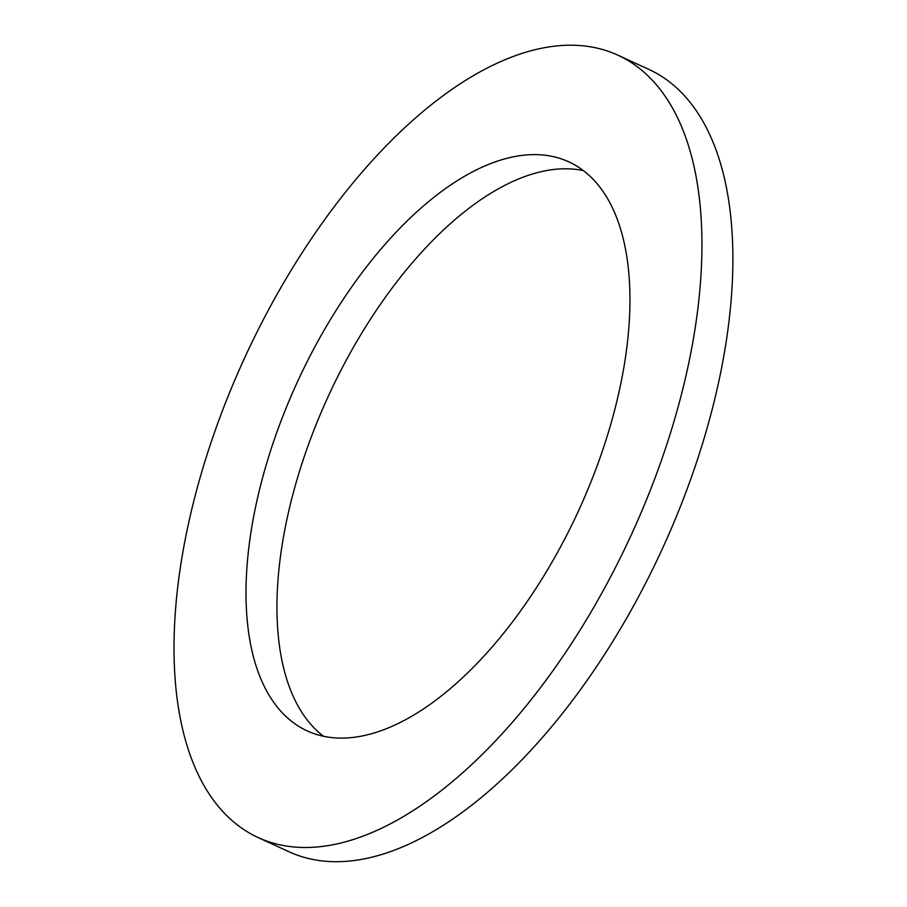 <?xml version="1.0" encoding="UTF-8"?>
<svg xmlns="http://www.w3.org/2000/svg" width="907" height="907" viewBox="0 0 907 907"><rect width="100%" height="100%" fill="white"/><g stroke="black" fill="none" stroke-linecap="round" stroke-linejoin="round"><path stroke-width="1.36" d="M323.572 736.314A313.142 154.621 114.7 0 1 323.538 736.28A313.142 154.621 114.7 0 1 328.413 395.996A313.142 154.621 114.7 0 1 583.314 170.607M292.61 722.085A313.142 154.621 114.7 0 1 304.888 366.213A313.142 154.621 114.7 0 1 568.632 161.775A313.142 154.621 114.7 0 1 578.496 510.879A313.142 154.621 114.7 0 1 307.314 730.94A313.142 154.621 114.7 0 1 292.61 722.085M617.633 55.055L648.573 69.261A430.576 212.612 114.7 0 1 662.133 549.268A430.576 212.612 114.7 0 1 289.254 851.866L258.314 837.66A430.576 212.612 114.7 0 1 238.088 825.472A430.576 212.612 114.7 0 1 254.98 336.157A430.576 212.612 114.7 0 1 617.633 55.055A430.576 212.612 114.7 0 1 631.193 535.073A430.576 212.612 114.7 0 1 258.314 837.66"/></g></svg>
